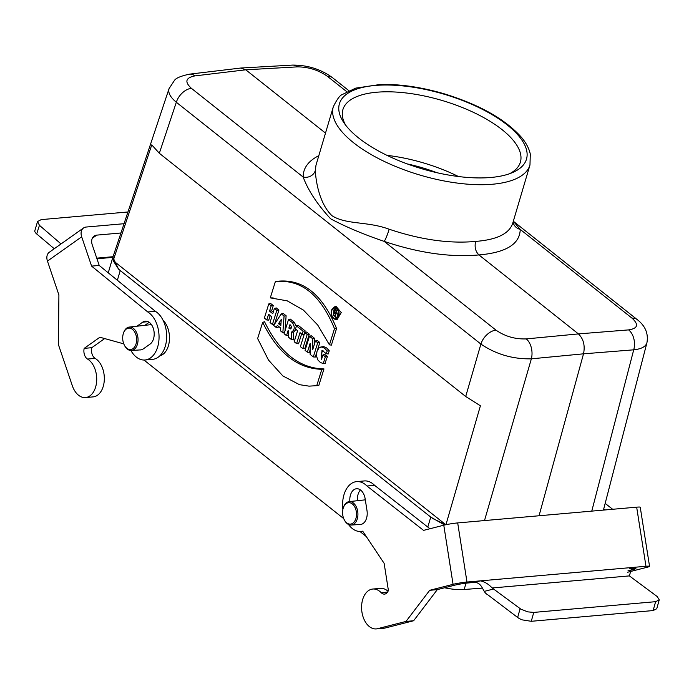 <?xml version="1.0" encoding="UTF-8"?>
<svg xmlns="http://www.w3.org/2000/svg" width="694" height="694" viewBox="0 0 694 694"><rect width="100%" height="100%" fill="white"/><g stroke="black" fill="none" stroke-linecap="round" stroke-linejoin="round"><path stroke-width="1.04" d="M366.267 536.523L359.934 531.491M343.738 518.635L143.97 360.039M427.799 527.076L430.757 517.091L120.236 270.556L118.544 269.107L112.862 257.248L108.247 272.82M159.802 355.875A19.736 12.726 -95 0 0 169.379 340.607A19.736 12.726 -95 0 0 162.969 320.099M145.896 324.618A19.736 12.726 -95 0 0 145.636 325.252M466.03 583.186L464.165 589.492L482.434 588.096M464.165 589.492A37.519 14.964 -163.5 0 1 444.594 587.766M445.843 524.733L113.174 260.623L151.76 144.873L159.325 153.27L465.7 396.508L480.899 344.068A15.008 9.785 -51.6 0 1 495.958 330.127C504.954 336.364 515.061 339.297 526.26 338.906L578.423 333.909L478.947 254.932C475.503 251.54 474.384 247.038 475.616 241.417C496.765 239.777 509.118 233.774 512.675 223.416L512.684 223.39M465.7 396.508L480.404 405.79L445.947 524.716M323.014 350.565L321.504 353.012L321.192 355.397L322.051 357.757M322.936 354.929L325.347 356.846L323.248 363.587L320.35 362.45L317.791 359.874L316.421 355.762L317.002 351.372L318.902 348.032L321.764 346.948L324.653 348.284L327.169 350.982L326.31 353.758L321.964 350.262L321.574 359.292L322.936 354.929L324.766 354.461L327.438 356.586L324.861 363.621M320.819 346.991L323.673 346.566L326.648 347.946L329.251 350.774L328.262 353.949L326.31 353.758M323.968 368.93C299.444 368.367 279.63 352.639 264.544 321.747L262.67 322.346L257.63 338.542L268.483 360.047L282.866 375.94L299.478 384.667L309.012 386.142L318.798 385.543L323.968 368.93L321.834 369.321C297.405 368.618 277.687 352.96 262.67 322.346M309.012 386.142L318.798 385.543M335.306 319.379L337.215 319.431L341.248 312.552L336.2 306.514L334.326 306.895L331.385 310.149C330.544 315.241 331.845 318.32 335.306 319.379C341.023 319.865 339.887 305.369 334.326 306.895M285.017 330.778L286.119 315.77L283.152 313.41L281.278 313.844L273.696 325.469L276.091 327.377L278.034 327.473L278.684 326.466M273.254 312.144L271.64 310.869L273.28 305.577L270.608 303.46L268.778 303.92L264.371 318.069L266.782 319.986L268.76 320.116L270.183 315.544M274.538 324.176L278.927 310.062L276.255 307.936L274.425 308.405L272.777 313.688L269.541 311.12L271.64 310.869M296.295 326.466L294.334 322.294L290.335 319.119L288.504 319.587L284.098 333.736L286.518 335.644L288.591 335.454M286.518 335.644L288.157 330.361L288.626 337.327L291.601 339.687L293.657 339.878L293.501 332.174L296.008 329.45M296.59 343.643L300.016 332.634L302.124 334.308L304.102 334.439L305.195 330.917L298.299 325.443L296.468 325.902L295.488 329.043L297.605 330.717L294.178 341.726L296.59 343.643L298.559 343.773L301.63 333.918M309.298 334.17L306.618 332.044L304.787 332.513L300.381 346.662L302.801 348.579L304.77 348.7L309.298 334.17L307.199 334.43L304.787 332.513M314.772 343.044L314.764 338.507L311.32 335.775L309.481 336.234L305.082 350.383L307.373 352.205L309.351 352.335L310.131 349.828M317.332 350.496L319.813 342.524L317.262 340.494L315.423 340.954L312.751 349.559L312.716 338.802L314.764 338.507M307.373 352.205L310.114 343.417L310.14 354.408L313.315 356.924L315.293 357.054L316.62 352.778M273.193 297.926L270.287 297.882L275.327 281.686L277.132 281.313C302.723 278.459 322.528 294.187 336.555 328.496L331.385 345.118L329.45 344.849L317.739 325.061L303.382 310.079L287.186 300.832L270.287 297.882M335.931 307.616L333.753 310.348L333.545 314.009M333.953 315.51L336.764 318.381M334.968 309.437L336.321 310.513C337.353 312.526 337.058 313.601 335.428 313.74L335.497 317.071L335.055 313.428L334.326 312.838L333.163 315.215L334.968 309.437L336.798 308.977L338.152 310.044M338.854 313.055L337.484 313.853M337.484 313.905L337.553 317.262L335.497 317.071M646.921 342.801L603.424 510.099M631.991 318.138A15.008 9.785 128.4 0 1 637.213 319.596L637.213 319.596C645.333 325.894 648.569 333.632 646.912 342.819C645.741 346.662 641.343 348.995 633.717 349.819A15.008 9.95 -94.6 0 0 628.617 329.893C637.873 328.479 639.001 324.558 631.991 318.138L520.231 229.41A10.002 9.143 -1.9 0 1 513.074 222.045M325.503 133.109L245.771 69.808L194.962 75.889C185.584 77.719 184.396 81.857 191.388 88.32A15.008 9.785 128.4 0 0 176.328 102.261C170.308 97.255 167.887 92.71 169.058 88.632L112.862 257.248M113.174 260.623L118.544 269.107M169.058 88.632L174.437 80.435C175.886 78.101 180.9 76.01 189.471 74.163L240.74 68.038L245.771 69.808L297.318 66.876A15.008 9.621 -93.3 0 0 292.356 65.097L292.356 65.097C307.598 65.01 321.027 69.244 332.643 77.797L332.643 77.797A15.008 9.785 -51.6 0 0 327.421 76.331C318.433 70.051 308.405 66.902 297.318 66.876M430.757 517.091L444.628 525.011M445.782 524.751L432.648 518.479M539.047 515.763L583.524 353.827L531.361 358.833C512.771 359.214 495.941 354.296 480.899 344.068L176.328 102.261L159.325 153.27M637.213 319.596L513.317 221.239L520.231 229.41C519.867 244.08 506.108 252.59 478.947 254.932C450.319 257.5 418.742 252.989 384.198 241.391C363.326 234.286 345.465 226.747 330.604 218.784C317.314 204.392 308.162 190.486 303.157 177.048C303.113 168.078 308.336 160.956 318.815 155.673M628.617 329.893L578.423 333.909C583.498 338.863 585.198 345.499 583.524 353.827L633.717 349.819L591.774 511.122M194.962 75.889A15.008 9.742 -96.8 0 0 189.471 74.163M484.499 520.569L531.361 358.833A15.008 9.404 -95.5 0 0 526.26 338.906M333.311 106.746C337.041 99.19 340.069 95.104 342.385 94.497L355.736 88.121L380.225 84.477C399.796 83.983 420.98 87.054 443.778 93.681C479.19 104.516 505.05 119.021 521.35 137.212C526.052 142.764 529.028 148.377 530.294 154.051L529.973 164.999A102.556 40.894 -163.5 0 1 492.549 184.231A102.556 40.894 -163.5 0 1 383.053 160.843A102.556 40.894 -163.5 0 1 333.311 106.746L315.996 165.189L315.284 170.594C315.839 180.232 318.928 203.134 331.975 215.695C346.332 224.873 367.23 221.1 389.126 229.211C420.668 239.768 449.495 243.837 475.616 241.417M490.884 177.473A97.55 38.899 16.5 0 0 512.372 172.641A97.55 38.899 16.5 0 0 496.297 117.225A97.55 38.899 16.5 0 0 375.003 85.475A97.55 38.899 16.5 0 0 343.912 122.743A97.55 38.899 16.5 0 0 490.884 177.473M495.958 330.127L384.198 241.391A10.002 1.319 109.1 0 0 389.126 229.211M315.284 170.594A10.002 9.057 -1.1 0 1 303.157 177.048L191.388 88.32M266.782 319.986L268.569 314.261L271.796 316.828L270.018 322.554L272.43 324.471L274.269 324.584M272.43 324.471L276.837 310.322L278.927 310.062M276.837 310.322L274.425 308.405M269.541 311.12L271.189 305.837L273.28 305.577M271.189 305.837L268.778 303.92M281.018 322.892L280.957 323.76M278.485 323.708L280.827 325.573L281.278 319.431L278.485 323.708L280.628 323.491M276.091 327.377L277.366 325.417L280.645 328.019L280.437 330.821L282.84 332.73L284.375 332.86M282.84 332.73L284.063 316.056L286.119 315.77M284.063 316.056L281.278 313.844M288.86 328.106L289.945 324.636L290.699 325.234C291.836 327.585 291.48 328.739 289.615 328.704L288.86 328.106L290.959 327.846L291.376 326.501M290.378 328.913L289.615 328.704L291.064 328.444M291.601 339.687L291.454 332.148L293.501 332.174M291.454 332.148C294.811 329.945 295.115 326.779 292.374 322.649L288.504 319.587M302.124 334.308L303.104 331.168L305.195 330.917M303.104 331.168L296.468 325.902M302.801 348.579L307.199 334.43M313.315 356.924L317.722 342.775L319.813 342.524M317.722 342.775L315.423 340.954M312.716 338.802L309.481 336.234M275.327 281.686C300.771 278.858 320.498 294.516 334.491 328.661L336.555 328.496M334.491 328.661L329.45 344.849M331.723 310.409C330.995 315.536 332.365 318.32 335.844 318.772C339.991 314.564 339.696 310.773 334.95 307.399L331.723 310.409M316.794 385.508L321.834 369.321M325.347 356.846L327.438 356.586M323.248 363.587L325.252 363.63M327.169 350.982L329.251 350.774M334.473 312.343L335.497 313.159L336.165 311.007L335.141 310.201L334.473 312.343L336.573 312.092M337.778 313.914L335.428 313.74M333.502 315.484L335.098 315.588M509.535 173.743A92.554 36.903 16.5 0 0 520.379 162.162A92.554 36.903 16.5 0 0 475.485 113.339A92.554 36.903 16.5 0 0 376.677 92.233A92.554 36.903 16.5 0 0 342.905 109.591A92.554 36.903 16.5 0 0 345.69 125.215M458.448 176.528A92.554 36.903 16.5 0 0 387.018 155.369M407.283 163.94A80.044 31.915 -163.5 0 1 436.786 172.676M346.74 522.86A10.757 6.94 -95 0 0 355.909 518.522A10.757 6.94 -95 0 0 352.413 504A10.757 6.94 -95 0 0 343.2 508.164A10.757 6.94 -95 0 0 344.207 519.659A10.757 6.94 -95 0 0 346.74 522.86M344.345 519.901A11.755 7.582 -95 0 0 344.476 520.17A11.755 7.582 -95 0 0 347.234 523.666A11.755 7.582 -95 0 0 351.216 525.054A11.755 7.582 -95 0 0 357.844 515.946A11.755 7.582 -95 0 0 353.359 502.994A11.755 7.582 -95 0 0 349.16 501.632A11.755 7.582 -95 0 0 343.365 507.618A11.755 7.582 -95 0 0 343.287 507.904M126.863 348.293A10.757 6.94 -95 0 0 136.033 343.964A10.757 6.94 -95 0 0 132.537 329.433A10.757 6.94 -95 0 0 123.324 333.606A10.757 6.94 -95 0 0 124.339 345.092A10.757 6.94 -95 0 0 126.863 348.293M151.656 324.922A12.232 7.886 -95 0 0 149.8 324.783L129.284 327.065A11.755 7.582 -95 0 0 123.497 333.051A11.755 7.582 -95 0 0 123.411 333.337M124.469 345.343A11.755 7.582 -95 0 0 124.599 345.612A11.755 7.582 -95 0 0 127.366 349.108A11.755 7.582 -95 0 0 131.348 350.487A11.755 7.582 -95 0 0 137.967 341.387A11.755 7.582 -95 0 0 133.491 328.427A11.755 7.582 -95 0 0 129.284 327.065M127.948 211.982L41.215 219.616L37.545 221.56L39.445 225.324L61.029 243.941M37.537 221.577L34.717 231.085A10.002 4.155 17.7 0 0 36.695 233.947L54.262 248.738M92.293 238.302L96.796 235.119A10.002 7.157 54.7 0 0 94.098 236.081A10.002 7.157 54.7 0 0 92.267 244.913L99.216 265.446L91.599 266.114L147.744 311.962A25.01 16.136 85 0 1 158.995 339.175A25.01 16.136 85 0 1 145.029 359.995A25.01 16.136 85 0 1 130.906 350.496M96.796 235.119L120.947 232.984M124.044 223.702L86.212 227.033A10.002 7.157 -125.3 0 0 83.514 227.996L49.274 252.269A10.002 7.157 54.7 0 0 47.452 261.1L58.903 294.95L58.426 344.649L72.323 385.717A20.013 12.908 85 0 0 85.492 397.558A20.013 12.908 85 0 0 96.674 380.806A20.013 12.908 85 0 0 87.548 359.058A7.99 5.153 -95 0 1 84.191 348.362L99.884 337.241L123.775 343.868M47.452 261.1L81.684 236.828A10.002 7.157 -125.3 0 1 83.514 227.996M81.684 236.828L91.599 266.114M99.216 265.446L155.361 311.294A25.01 16.136 85 0 1 166.612 338.507A25.01 16.136 85 0 1 152.645 359.327L145.029 359.995M104.673 338.568L91.808 347.694A7.99 5.153 -95 0 0 95.156 358.39A20.013 12.908 85 0 1 104.291 380.139A20.013 12.908 85 0 1 93.109 396.89L85.492 397.558M149.193 322.285L144.899 325.33M136.987 326.215L142.704 322.155A12.006 7.747 85 0 1 145.358 321.149A12.006 7.747 85 0 1 153.816 330.292A12.006 7.747 85 0 1 150.121 344.059L143.268 348.917A12.006 7.747 85 0 1 140.622 349.923A12.006 7.747 85 0 1 139.867 349.932M91.808 347.694L84.191 348.362M155.361 311.294L147.744 311.962M457.693 522.929L636.667 507.167L645.967 566.278L480.317 580.869L474.271 582.413A10.002 7.599 -104.3 0 1 481.636 586.76L484.282 591.383A10.002 6.454 -95 0 0 487.526 594.593L517.646 617.46A10.002 3.86 15.7 0 0 522.27 619.881L531.266 621.295L533.755 612.412L527.692 611.856L520.838 609.124L492.159 587.983C488.55 584.079 484.603 581.711 480.317 580.869L466.984 582.049L457.693 522.929A10.002 0.807 171.1 0 0 443.778 525.211L453.069 584.331A10.002 0.807 -8.9 0 1 466.984 582.049M533.755 612.412L655.613 601.681L653.123 610.564L531.266 621.295M630.837 567.909L632.633 567.458L631.705 567.614L629.38 575.899L657.209 596.554L659.248 599.859L655.613 601.681M629.38 575.899L492.159 587.983M653.123 610.564L656.75 608.742M627.949 570.884L633.613 569.436A10.002 0.807 171.1 0 0 635.886 568.551A10.002 0.807 171.1 0 0 632.303 568.499L629.484 568.742M474.271 582.413L468.554 582.917A10.002 0.807 171.1 0 0 454.639 585.198L437.315 589.631L413.624 620.748L385.265 628.001A20.013 12.908 85 0 1 383.921 628.226L376.304 628.903A20.013 12.908 85 0 1 361.695 610.095A20.013 12.908 85 0 1 372.791 589.033A20.013 12.908 85 0 1 381.18 592.659A7.99 5.153 -95 0 0 384.528 594.107A7.99 5.153 -95 0 0 388.397 590.429L384.138 563.337L362.693 531.162A25.01 16.136 85 0 1 361.019 531.448A25.01 16.136 85 0 1 348.501 524.482M372.791 589.033L380.407 588.365A20.013 12.908 85 0 1 388.041 591.262M342.897 509.318A25.01 16.136 85 0 1 356.629 481.619L364.246 480.942A25.01 16.136 85 0 1 374.587 485.332L429.942 528.75M360.472 489.964A12.006 7.747 -95 0 0 357.479 500.704M645.967 566.278A10.002 0.807 -8.9 0 1 649.549 566.339L640.25 507.227A10.002 0.807 171.1 0 0 636.667 507.167M356.629 481.619A25.01 16.136 85 0 1 366.97 486.008L423.557 530.381L443.778 525.211M649.549 566.339A10.002 0.807 -8.9 0 1 647.276 567.224L627.671 572.229M453.069 584.331L429.699 590.299L406.007 621.425L377.649 628.669A20.013 12.908 85 0 1 376.304 628.903M437.315 589.631L429.699 590.299M349.88 501.554A12.006 7.747 85 0 1 356.525 488.741A12.006 7.747 85 0 1 365.139 498.769L366.996 510.593A12.006 7.747 85 0 1 360.49 524.482A12.006 7.747 85 0 1 359.744 524.499M413.624 620.748L406.007 621.425M374.587 485.332L366.97 486.008M605.055 509.951L603.728 508.91M612.672 509.283L605.159 503.393M120.236 270.556L117.364 280.263M346.818 91.738L327.421 76.331M292.374 322.649L294.334 322.294M336.321 310.513L338.204 310.166M36.695 233.947L39.445 225.324M96.744 258.151L113.035 256.711M148.152 321.678L142.704 322.155M95.156 358.39L87.548 359.058M520.118 608.629L517.646 617.46M484.282 591.383L493.608 588.998M633.457 568.412L633.613 569.436M385.265 628.001L377.649 628.669M387.564 592.095L381.18 592.659M348.909 90.706L332.643 77.797M240.74 68.038L292.356 65.097M529.973 164.999L512.675 223.416M325.035 363.639L323.126 363.587M351.216 525.054L361.01 524.412M349.16 501.632L365.313 499.836M344.207 519.659L344.476 520.17M343.2 508.164L343.365 507.618M131.348 350.487L141.134 349.854M124.339 345.092L124.599 345.612M123.324 333.606L123.497 333.051M96.96 258.775L112.827 257.379M659.239 599.876L656.75 608.751M362.78 531.292L361.019 531.448"/></g></svg>
